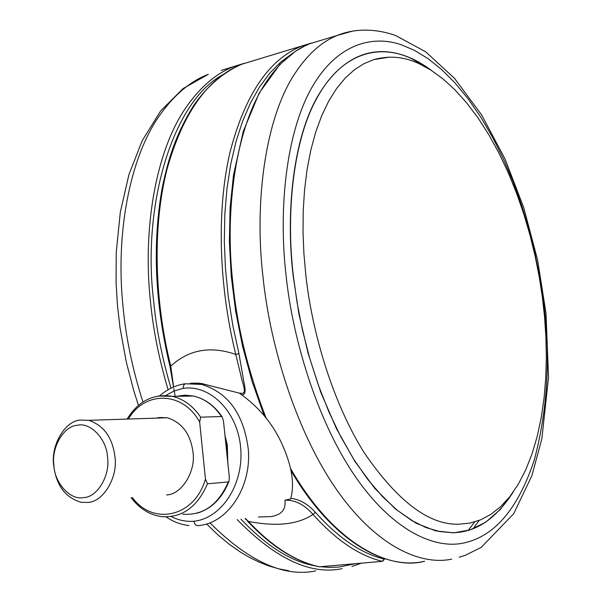 <?xml version="1.0" encoding="UTF-8"?>
<svg xmlns="http://www.w3.org/2000/svg" width="602" height="602" viewBox="0 0 602 602"><rect width="100%" height="100%" fill="white"/><g stroke="black" fill="none" stroke-linecap="round" stroke-linejoin="round"><path stroke-width="0.9" d="M305.808 274.888C312.152 333.696 333.275 403.581 364.21 452.704C397.531 501.308 429.038 525.147 458.739 524.207L469.884 523.123L480.622 519.842L490.908 514.349L500.729 506.575L509.894 496.522L518.254 484.286L525.666 470.027L532.017 453.961L537.225 436.367L541.251 417.562L544.088 397.869L545.766 377.627L546.338 357.167L545.894 336.766L544.539 316.697L542.364 297.177L539.272 277.033L535.163 256.286L530.008 235.164L523.77 213.943L516.463 192.933L508.133 172.465L498.847 152.885L488.719 134.532L477.883 117.706L466.512 102.686L454.781 89.668L442.884 78.817L430.994 70.186L419.285 63.804C404.544 56.716 389.351 55.331 373.691 59.651L363.901 63.714L354.345 69.832L345.194 78.094L336.601 88.524L328.73 101.076L321.731 115.644L315.734 132.056L310.828 150.086L307.095 169.448L304.559 189.826L303.212 210.881L303.024 232.289L303.92 253.72L305.808 274.888M430.957 70.163L411.918 58.8C381.232 44.006 343.095 50.718 317.344 97.343C293.573 139.054 285.626 211.362 293.37 276.009L297.072 302.618L302.46 330.069L309.578 357.844L318.428 385.333L328.903 411.881L340.822 436.834L353.938 459.582L367.935 479.621L382.466 496.575L397.192 510.233L411.776 520.527L425.938 527.555L439.437 531.513L452.102 532.687C475.279 532.672 495.461 519.391 512.656 492.85M431.807 70.712C394.212 42.238 349.514 41.455 317.194 97.208C293.392 138.957 285.438 211.317 293.189 276.017L298.908 313.928L308.051 353.111L320.648 391.932L336.413 428.556L354.736 461.185L374.768 488.357L395.552 509.134L416.125 523.228L435.705 530.889L453.705 532.838L470.042 529.933L485.679 522.235L500.262 509.555L513.243 492.022M83.708 497.561C97.088 497.41 110.264 475.723 107.562 457.746C107.118 439.34 90.247 421.618 77.086 425.336C63.82 426.028 51.336 447.384 53.856 464.842C54.195 482.684 70.351 500.751 83.708 497.561M80.119 420.091L88.742 420.324C103.845 425.418 112.589 437.654 114.974 457.008C118.075 477.544 102.972 502.294 87.689 502.422L81.27 502.324C65.317 497.726 56.114 485.317 53.653 465.105C50.794 445.247 64.978 420.933 80.119 420.091M166.573 494.919C181.458 494.746 196.056 471.471 192.979 452.2C190.608 434.019 182.06 422.544 167.341 417.773L158.943 417.57L156.354 418.127M207.472 483.797L228.331 481.946L229.016 481.239L229.309 477.1L223.485 421.129L222.146 416.847L221.536 416.516L200.677 417.201L199.646 422.01L205.47 479.124L207.472 483.797C197.343 507.125 182.007 518.066 161.464 516.614C149.567 514.921 139.438 508.585 131.078 497.613M225.005 435.728L227.315 445.013L227.804 462.629M183.106 388.388L183.52 385.438L185.13 383.767L201.617 384.407C228.203 392.579 243.757 414.168 248.28 449.175C251.779 487.507 227.293 523.838 197.9 525.614C195.861 525.538 194.514 524.086 193.859 521.249C221.468 518.495 243.765 484.557 240.717 448.437C238.068 412.174 210.354 384.181 183.106 388.388L174.136 390.961L165.716 395.491M171.231 516.561C178.501 520.256 186.041 521.821 193.859 521.249M258.431 517.005L271.126 516.606L274.504 515.899L279.569 513.792L282.684 511.038L284.407 507.787L285.1 504.167L285.017 500.209L290.631 498.953C294.641 484.964 292.196 467.656 283.294 447.008C274.143 425.238 259.462 407.268 239.257 393.098L204.846 384.392L192.294 383.308M240.138 393.083C248.167 395.544 242.297 382.895 241.176 376.777L235.773 354.443L238.934 353.607L242.922 376.408C243.629 382.827 248.084 394.927 241.816 394.762M254.473 60.403L241.726 64.248C223.726 72.097 207.878 85.582 194.19 104.695C175.739 134.351 168.778 157.152 162.307 187.395C152.268 243.343 154.812 302.941 169.922 366.189L170.772 366.159C188.765 349.551 210.429 345.653 235.773 354.443C218.496 284.325 216.75 209.549 229.874 152.75C244.743 95.229 268.552 59.741 301.316 46.279L311.678 42.99M311.625 43.013L241.726 64.248C207.78 78.004 182.85 113.078 166.942 169.478C152.825 225.125 153.803 297.998 170.772 366.159L173.624 386.981M290.826 498.343C299.661 499.351 307.87 504.024 315.44 512.355L313.002 514.409C304.371 504.596 295.048 499.863 285.017 500.209M245.45 518.585L248.4 521.422L245.014 518.638M315.44 512.355C338.301 537.947 361.208 553.509 384.174 559.032L382.375 561.327C359.198 555.804 336.074 540.167 313.002 514.409C298.028 524.523 276.491 526.863 248.4 521.422C271.871 546.398 295.544 561.523 319.421 566.798L318.676 566.655C294.649 561.23 270.953 546.104 247.595 521.264M468.228 530.324L474.752 521.919M473.21 528.631L479.154 520.429M322.062 40.018L309.827 43.713C293.987 49.876 279.584 62.473 266.611 81.488C236.104 125.743 224.245 209.052 232.929 283.617C237.384 327.955 248.438 372.758 266.099 418.021M290.45 468.288C333.237 543.237 388.704 570.846 424.658 561.26M351.801 31.327L337.474 35.375C321.927 41.47 307.81 54.067 295.138 73.181C265.332 117.646 254.074 201.805 263.044 277.296C270.396 348.919 297.885 434.734 337.21 490.51C376.543 546.36 420.565 565.692 451.666 559.153M286.055 275.362C293.136 342.899 318.827 423.823 355.526 476.859C392.233 529.963 433.41 548.949 462.607 543.245C494.031 537.067 517.938 509.277 534.335 459.875C547.986 408.073 550.898 354.458 543.072 299.036L539.558 276.326L534.839 252.915L528.857 229.091L521.595 205.192L513.07 181.616L503.325 158.777L492.481 137.105L480.682 116.991L468.1 98.818L454.969 82.888L441.507 69.426L427.939 58.567L414.507 50.372L401.399 44.796C371.457 34.397 335.653 44.736 311.091 88.893C286.544 132.982 278.222 207.622 286.055 275.362M222.559 74.881C172.202 101.964 141.997 205.914 153.6 300.661C156.294 328.97 162.096 358.145 170.998 388.177M240.935 519.135C266.769 546.398 291.752 562.005 315.884 565.978M320.58 566.715L329.083 567.393L338.851 567.076L355.413 563.69M244.058 63.368L233.681 66.671C216.284 73.331 200.504 86.771 186.334 107.005C155.278 151.147 142.697 230.37 150.41 300.94C153.141 329.655 159.041 359.251 168.124 389.712M237.173 519.601C275.678 558.874 310.655 575.234 342.087 568.664M221.273 70.411L243.998 63.383M138.452 405.409L133.885 391.089L126.285 362.028L120.031 327.751L117.443 305.214L116.081 282.827L116.224 252.577L120.317 212.13L128.978 174.46L142.238 140.605L160.591 111.024L182.963 88.629L208.3 74.324C190.661 81.044 174.633 94.461 160.215 114.591C128.617 158.492 115.576 236.932 123.049 306.681C125.893 337.609 132.53 369.395 142.96 402.038M210 522.912C248.671 561.448 283.903 577.453 315.689 570.922M205.47 479.124C194.627 516.945 153.126 526.193 132.327 497.493M158.145 396.003L172.42 396.364C183.602 399.013 193.024 405.959 200.677 417.201M176.491 396.297L184.957 395.168L193.498 396.041C204.597 398.652 213.943 405.47 221.536 416.516M128.384 419.037C144.992 390.54 182.782 391.112 199.646 422.01M228.331 481.946C218.308 504.867 203.107 515.628 182.73 514.228M225.306 438.662L226.728 445.051L227.488 459.589M292.271 53.533L280.615 62.141L269.681 73.256L259.605 86.869L250.53 102.897L242.614 121.243L235.969 141.763L230.724 164.271L226.984 188.524L224.824 214.267L224.313 241.184L225.479 268.943L228.331 297.185L232.831 325.531L238.934 353.607M384.445 558.626L384.174 559.032L384.114 558.513M319.828 566.768L382.699 561.312L384.482 558.957M459.213 557.241L465.474 555.225L481.322 547.293L513.717 513.679L531.867 475.753L541.845 438.843L548.535 377.394L546.006 313.356L537.624 260.094L523.748 207.667L505.033 158.951L481.668 115.005L454.563 78.388L425.682 51.795L395.582 35.488C373.398 27.669 352.516 29.099 337.474 35.375L309.827 43.713L304.966 45.857L295.431 51.32L279.892 64.391L259.199 93.039L243.238 131.462L233.478 175.167L230.092 207.788L229.385 241.823L231.273 276.386L235.63 311.099L242.591 346.443L252.148 381.593L264.165 415.591M290.969 470.696C332.206 541.153 385.581 570.576 424.493 561.267M389.524 57.107L373.691 59.651M351.944 566.467L361.223 563.186M206.614 523.906L217.691 534.674L229.023 544.095L240.522 552.139L248.731 557L258.755 561.975L268.778 565.918L278.764 568.83L288.667 570.726M88.742 420.324L167.341 417.773M127.105 419.075C138.362 400.962 153.465 393.384 172.42 396.364L193.498 396.041C204.928 398.705 214.478 405.643 222.146 416.847M229.016 481.239C222.258 498.095 211.716 508.72 197.381 513.115M161.742 417.299L161.163 417.969M201.572 384.4L185.13 383.767C176.04 385.054 167.552 389.058 159.673 395.77M166.122 516.915C173.399 521.821 181.006 524.688 188.938 525.516M201.617 384.407L204.846 384.392C201.994 383.256 197.087 382.902 190.142 383.323M175.167 396.319L173.797 388.493M173.579 387.146L169.93 366.234M319.752 566.791L382.443 561.335"/></g></svg>
